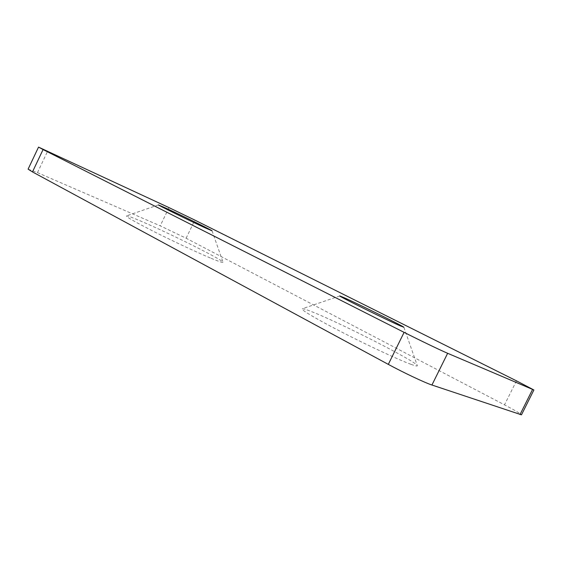 <?xml version="1.0" encoding="UTF-8"?>
<svg xmlns="http://www.w3.org/2000/svg" width="562" height="562" viewBox="0 0 562 562"><rect width="100%" height="100%" fill="white"/><g stroke="black" fill="none" stroke-linecap="round" stroke-linejoin="round"><path stroke-width="0.42" stroke-dasharray="2.81 2.11" d="M410.998 364.331C399.069 360.003 368.581 345.848 342.342 332.374C316.034 318.886 299.672 309.086 302.279 308.756C303.29 308.615 306.473 309.606 311.812 311.72C339.069 322.265 415.578 361.113 417.278 365.56C417.699 366.417 415.606 366.002 410.998 364.331M211.094 258.295C219.412 261.744 223.395 263.044 223.037 262.208C222.475 259.728 169.478 233.272 141.638 221.456C132.801 217.677 127.75 215.822 126.492 215.899C125.804 216.728 135.449 222.208 155.428 232.331C174.41 241.857 197.894 252.802 211.094 258.295M28.1 169.155L37.471 172.639L160.226 225.84L186.113 238.239L504.5 404.851C515.34 410.555 520.995 413.885 521.48 414.833M37.471 172.639L47.658 151.136M168.979 207.603L160.226 225.84M186.113 238.239L194.845 220.1M516.471 380.846L504.5 404.851M339.785 295.956L302.279 308.756M212.05 230.813L223.037 262.208M158.421 204.898L126.492 215.899M403.902 327.295L417.278 365.56"/><path stroke-width="0.84" d="M400.214 325.855C386.122 319.708 336.083 294.902 339.813 295.942L344.513 297.867C359.146 304.365 403.945 326.522 403.888 327.267L400.214 325.855M205.242 227.891L212.043 230.799C212.281 230.441 181.512 215.33 166.24 208.291L158.442 204.891C156.081 204.231 190.005 220.915 205.242 227.891M38.532 147.111L168.979 207.603L194.845 220.1L516.471 380.846L533.9 389.972L447.64 353.294L431.932 385.019C424.907 382.75 403.432 372.599 388.307 364.38L32.477 171.923L28.1 169.155L38.532 147.111L43.07 149.562L32.477 171.923M533.9 389.972L521.48 414.833L431.932 385.019M388.307 364.38L404.092 332.353L43.07 149.562M404.092 332.353C419.449 340.143 440.889 350.449 447.64 353.294M520.019 414.566L532.551 389.487"/></g></svg>
